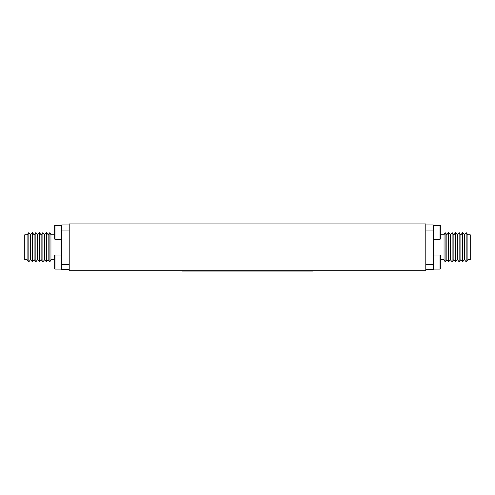 <?xml version="1.0" encoding="UTF-8"?>
<svg xmlns="http://www.w3.org/2000/svg" width="495" height="495" viewBox="0 0 495 495"><rect width="100%" height="100%" fill="white"/><g stroke="black" fill="none" stroke-linecap="round" stroke-linejoin="round"><path stroke-width="0.74" d="M27.089 234.797L24.75 234.797L24.75 259.597L27.089 259.597L28.846 261.799L28.846 232.594L27.089 234.797L27.089 259.597M467.911 259.597L470.25 259.597L470.25 234.797L467.911 234.797L466.154 232.594L466.154 261.799L467.911 259.597L467.911 234.797M32.354 232.594L32.354 261.799L34.112 259.597L34.112 234.797L32.354 232.594L30.597 234.797L30.597 259.597L28.846 261.799M466.154 232.594L464.403 234.797L464.403 259.597L466.154 261.799M464.403 259.597L462.646 261.799L462.646 232.594L464.403 234.797M462.646 232.594L460.888 234.797L460.888 259.597L462.646 261.799M34.112 234.797L35.863 232.594L35.863 261.799L37.62 259.597L39.371 261.799L39.371 232.594L37.62 234.797L37.62 259.597M460.888 259.597L459.137 261.799L459.137 232.594L460.888 234.797M455.629 261.799L453.872 259.597L455.629 261.799L455.629 232.594L453.872 234.797L453.872 259.597L455.629 261.799L457.38 259.597L459.137 261.799L457.38 259.597L457.38 234.797L459.137 232.594M42.886 232.594L42.886 261.799L44.637 259.764L44.637 234.63L42.886 232.594L41.128 234.797L41.128 259.597L39.371 261.799M455.629 232.594L453.872 234.797L452.114 232.594L450.363 234.63L450.363 259.764L452.114 261.799L453.872 259.597L452.114 261.799L452.114 232.594L453.872 234.797L455.629 232.594L457.38 234.797M44.637 234.63L46.394 232.594L46.394 261.799L44.637 259.764M450.363 259.764L448.606 261.799L448.606 232.594L450.363 234.63M54.233 228.684L54.233 238.002L54.233 226.067L54.982 225.318L54.982 239.357L54.233 238.609M54.233 258.006L54.233 260.63M54.233 263.519L54.233 266.1M46.394 232.594L48.151 234.63L48.151 259.764L46.394 261.799M440.767 238.609L440.767 226.067L440.018 225.318L440.018 239.357L440.767 238.609L440.767 233.758M440.767 230.874L440.767 228.288M440.767 266.1L440.767 258.006M446.849 259.764L446.849 234.63L448.606 232.594L446.849 234.63L445.098 232.594L445.098 261.799L446.849 259.764L448.606 261.799L446.849 259.764M54.233 233.25L54.233 230.979M54.233 229.538L54.233 228.826M54.233 231.908L54.233 233.498M54.233 267.442L54.233 265.796M61.72 255.036L54.982 255.036L54.233 255.785L54.233 268.247M48.151 234.63L49.902 232.594L49.902 261.799L48.151 259.764M440.767 267.442L440.767 260.587M440.767 231.908L440.767 233.498M440.767 234.797L444.046 234.797L445.098 232.594L444.046 234.797L444.046 259.597L440.767 259.597L440.767 263.519L440.767 255.785L440.767 268.327L440.018 269.076L440.018 255.036L440.767 255.785M440.767 265.704L440.767 265.246M440.767 227.675L440.767 228.399M440.135 225.33L440.767 226.067L440.767 233.801M440.767 235.137L440.767 235.985M54.982 255.036L54.982 269.076L54.233 268.327M49.902 232.594L50.954 234.797L50.954 259.597L49.902 261.799M69.207 264.349L61.72 264.349L61.72 269.422L69.207 269.422M61.72 264.349L61.72 230.039L69.207 230.039M69.207 224.965L61.72 224.965L61.72 230.039M425.793 269.422L433.28 269.422L433.28 264.349L425.793 264.349M425.793 230.039L433.28 230.039L433.28 224.965L425.793 224.965M433.28 230.039L433.28 264.349M69.207 270.709L425.793 270.709L425.793 223.913L69.207 223.913L69.207 270.709M313.013 270.709L313.013 271.087L181.987 271.087L181.987 270.709M303.658 271.087L303.658 270.709M191.342 271.087L191.342 270.709M30.597 234.797L28.846 232.594M30.597 259.597L32.354 261.799M34.112 259.597L35.863 261.799M37.62 234.797L35.863 232.594M41.128 234.797L39.371 232.594M41.128 259.597L42.886 261.799M54.982 225.318L61.72 225.318M444.046 259.597L445.098 261.799L444.046 259.597M440.018 269.076L433.28 269.076M54.982 239.357L61.72 239.357M54.982 269.076L61.72 269.076M50.954 259.597L54.233 259.597M50.954 234.797L54.233 234.797M440.018 225.318L433.28 225.318M440.018 239.357L433.28 239.357M440.018 255.036L433.28 255.036"/></g></svg>
